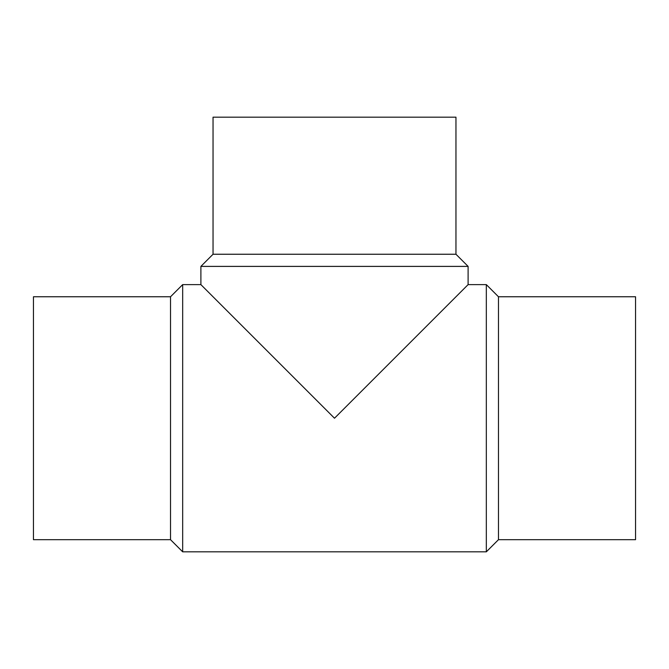 <?xml version="1.0" encoding="UTF-8"?>
<svg xmlns="http://www.w3.org/2000/svg" width="669" height="669" viewBox="0 0 669 669"><rect width="100%" height="100%" fill="white"/><g stroke="black" fill="none" stroke-linecap="round" stroke-linejoin="round"><path stroke-width="1" d="M455.957 254.245L455.957 117.175L213.043 117.175L213.043 254.245L455.957 254.245L468.108 266.396L200.892 266.396L213.043 254.245M468.108 266.396L468.108 284.618L334.5 418.225L200.892 284.618L200.892 266.396M498.472 539.682L498.472 296.76L635.55 296.76L635.55 539.682L498.472 539.682L486.33 551.825L182.67 551.825L182.67 284.618L200.892 284.618M468.108 284.618L486.33 284.618L498.472 296.76M486.33 551.825L486.33 284.618M182.67 551.825L170.528 539.682L170.528 296.76L182.67 284.618M170.528 539.682L33.45 539.682L33.45 296.76L170.528 296.76"/></g></svg>
